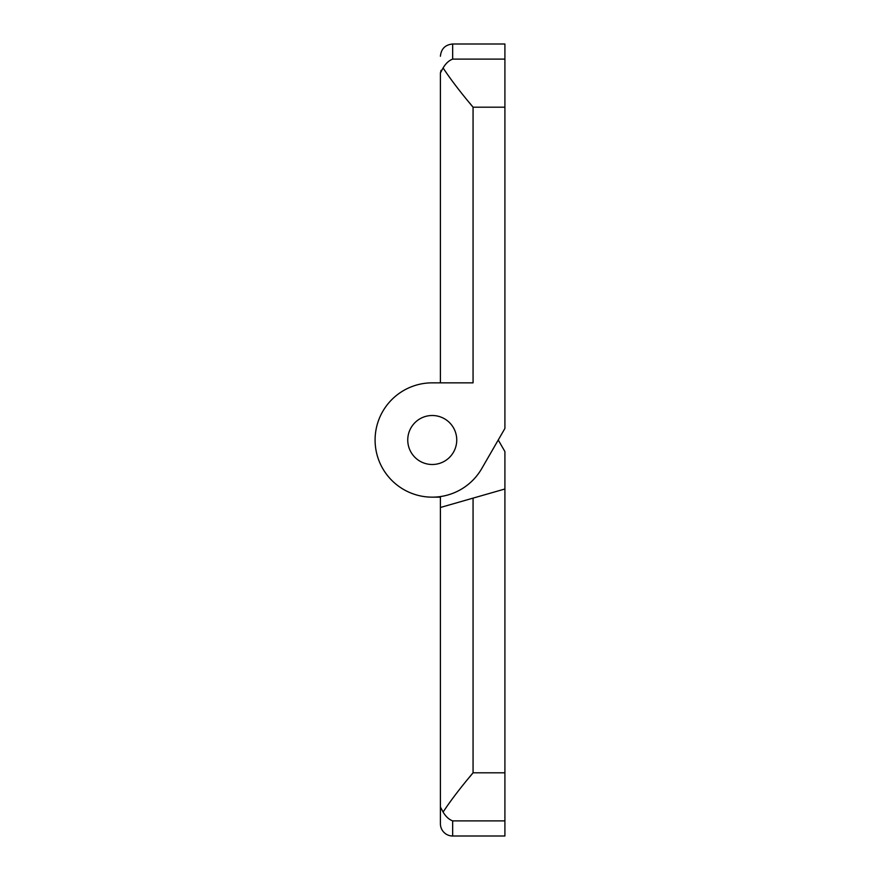 <?xml version="1.0" encoding="UTF-8"?>
<svg xmlns="http://www.w3.org/2000/svg" width="880" height="880" viewBox="0 0 880 880"><rect width="100%" height="100%" fill="white"/><g stroke="black" fill="none" stroke-linecap="round" stroke-linejoin="round"><path stroke-width="1.32" d="M469.755 776.864L473.066 772.805C460.603 787.556 450.615 800.635 443.102 812.053C445.731 816.519 448.91 819.467 452.661 820.886L452.661 836A12.243 12.243 0 0 1 440.407 823.757L440.407 497.156L432.245 497.156A57.156 57.156 0 0 1 375.089 440A57.156 57.156 0 0 1 432.245 382.844L473.066 382.844L473.066 107.195L469.634 102.982M443.102 812.053L440.407 807.004L443.102 812.053M504.911 59.114L452.661 59.114C448.921 60.533 445.731 63.481 443.102 67.947C445.731 63.481 448.91 60.533 452.661 59.114L452.661 44L504.911 44L504.911 428.45L481.745 468.578A57.156 57.156 0 0 1 432.245 497.156L440.407 497.156M432.245 415.503A24.497 24.497 0 0 1 456.742 440A24.497 24.497 0 0 1 432.245 464.497A24.497 24.497 0 0 1 407.748 440A24.497 24.497 0 0 1 432.245 415.503M440.407 382.844L440.407 72.996C440.407 50.688 440.407 50.688 440.407 72.996L440.407 162.393M498.245 440L504.911 451.55L504.911 836L452.661 836M504.911 772.805L473.066 772.805L473.066 498.124L504.911 488.994M473.066 498.124L440.407 507.485L440.407 684.948M441.078 70.301L440.407 72.996L443.102 67.947C450.56 79.288 460.548 92.367 473.066 107.195L504.911 107.195M440.407 268.532L440.407 372.515M440.407 195.052L440.407 235.873M504.911 820.886L452.661 820.886M452.661 44C445.225 44.737 441.144 48.818 440.407 56.243"/></g></svg>
